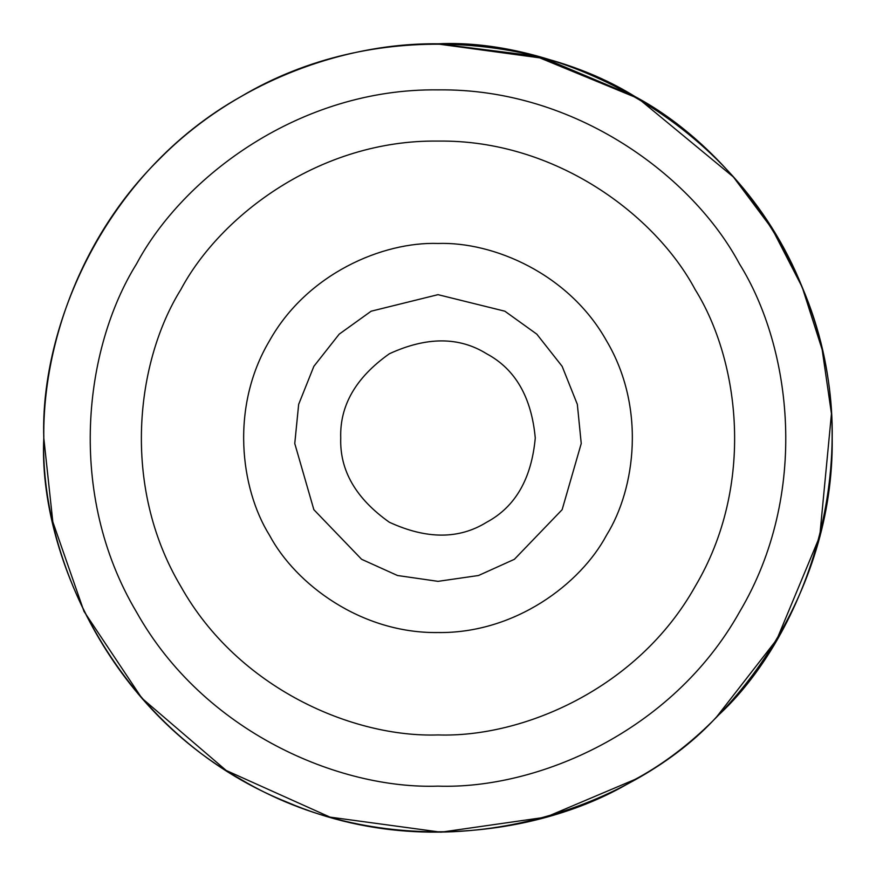 <?xml version="1.0" encoding="UTF-8"?>
<svg xmlns="http://www.w3.org/2000/svg" width="876" height="876" viewBox="0 0 876 876"><rect width="100%" height="100%" fill="white"/><g stroke="black" fill="none" stroke-linecap="round" stroke-linejoin="round"><path stroke-width="1.31" d="M635.1 779.388L545.825 817.177L440.956 832.189L330 817.122L226.183 770.464L141.868 698.194L84.008 611.437L52.823 521.844L43.8 438.011C37.909 555.702 116.935 734.165 287.142 802.197C455.608 874.456 637.684 804.135 716.743 716.743C804.135 637.684 874.445 455.608 802.197 287.153C734.165 116.946 555.691 37.92 438 43.811L535.137 55.965L638.385 98.539L733.387 176.974L772.117 228.822L802.197 287.153L822.17 349.655L831.455 413.713L819.739 536.353L776.837 639.458L716.743 716.743M438 43.811C345.56 42.541 236.312 80.855 159.257 159.268C80.855 236.312 42.53 345.571 43.8 438.011L43.811 435.339M436.467 43.811L544.806 58.55L635.1 96.623M438 294.665L371.15 311.199L339.198 334.15L313.86 366.332L298.661 404.362L294.763 443.519L313.86 509.679L361.602 559.293L397.463 575.499L438 581.346L478.537 575.499L514.398 559.293L562.14 509.679L581.237 443.519L577.339 404.362L562.14 366.332L536.802 334.15L504.85 311.199L438 294.665M438 786.133C339.308 789.495 203.867 732.358 136.514 612.072C66.018 493.593 84.26 347.739 136.514 263.939C182.953 176.788 300.15 88.071 438 89.878C575.85 88.071 693.047 176.788 739.486 263.939C791.74 347.739 809.982 493.593 739.486 612.072C672.133 732.358 536.692 789.495 438 786.133M340.731 438.011C339.669 405.544 355.875 377.468 389.36 353.773C426.634 336.614 459.057 336.614 486.64 353.773C515.274 369.081 531.491 397.156 535.269 438.011C531.491 478.854 515.274 506.93 486.64 522.249C459.057 539.397 426.634 539.397 389.36 522.249C355.875 498.543 339.669 470.467 340.731 438.011M43.8 438.011C39.989 549.767 104.693 703.121 240.9 779.388C375.059 859.214 540.218 838.573 635.1 779.388C733.792 726.806 834.248 594.103 832.2 438.011C834.248 281.908 733.792 149.205 635.1 96.623C540.218 37.438 375.059 16.797 240.9 96.623C104.693 172.89 39.989 326.244 43.8 438.011M438 243.462C382.845 241.59 307.169 273.52 269.523 340.731C230.125 406.946 240.32 488.447 269.523 535.28C295.475 583.974 360.967 633.556 438 632.549C515.033 633.556 580.525 583.974 606.477 535.28C635.68 488.447 645.875 406.946 606.477 340.731C568.831 273.52 493.155 241.59 438 243.462M438 734.931C353.816 737.8 238.305 689.073 180.85 586.471C120.724 485.413 136.273 361.011 180.85 289.54C220.456 215.2 320.419 139.536 438 141.08C555.581 139.536 655.544 215.2 695.15 289.54C739.727 361.011 755.276 485.413 695.15 586.471C637.695 689.073 522.184 737.8 438 734.931"/></g></svg>
